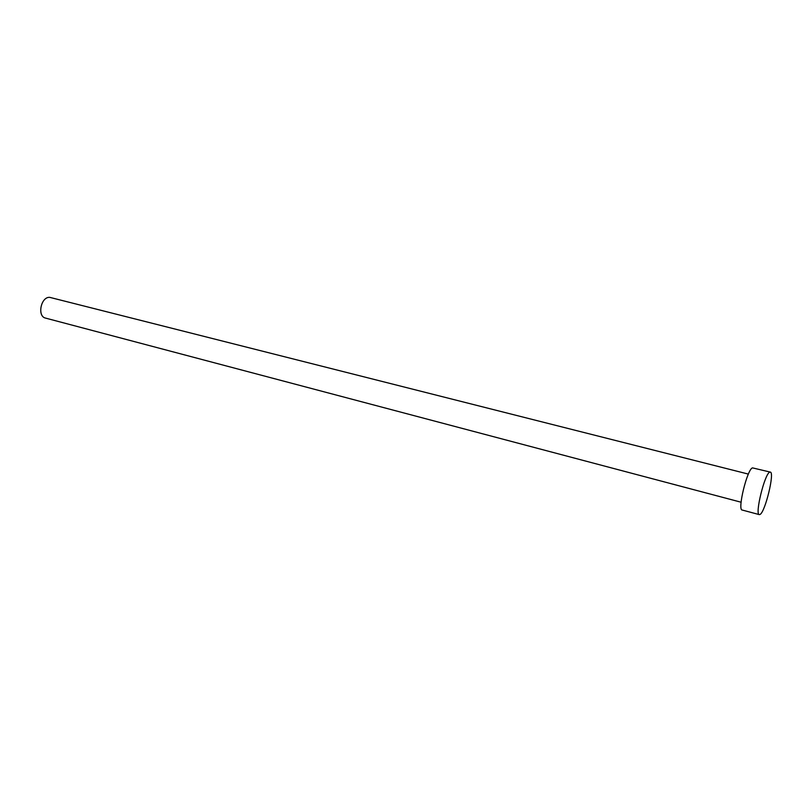 <?xml version="1.0" encoding="UTF-8"?>
<svg xmlns="http://www.w3.org/2000/svg" width="812" height="812" viewBox="0 0 812 812"><rect width="100%" height="100%" fill="white"/><g stroke="black" fill="none" stroke-linecap="round" stroke-linejoin="round"><path stroke-width="1.22" d="M741.092 502.222L45.563 318.101C36.916 316.426 40.935 296.522 49.765 297.365L748.38 474.096M759.291 514.615L742.168 510.027C737.225 510.048 747.192 469.214 752.47 467.874L770.304 472.097C774.861 472.219 765.188 512.067 760.042 514.443L759.291 514.615C754.642 514.717 764.711 473.619 769.705 472.188L770.304 472.097"/></g></svg>
